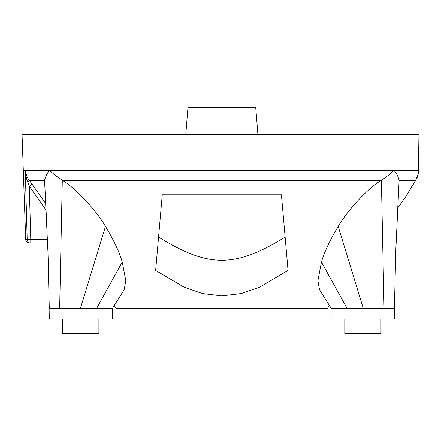 <?xml version="1.0" encoding="UTF-8"?>
<svg xmlns="http://www.w3.org/2000/svg" width="441" height="441" viewBox="0 0 441 441"><rect width="100%" height="100%" fill="white"/><g stroke="black" fill="none" stroke-linecap="round" stroke-linejoin="round"><path stroke-width="0.66" d="M285.134 237.076L281.43 194.784L162.26 194.784L155.64 270.427L184.112 287.201L202.369 293.53L221.845 295.889L241.321 293.53L259.578 287.201L288.05 270.427L281.43 194.784L285.134 237.076C235.108 267.979 208.582 267.979 158.562 237.076L162.26 194.784L281.43 194.784L288.05 270.427M329.477 305.519L327.602 308.193L116.088 308.193L114.213 305.519M331.13 308.193L394.414 308.193L394.414 319.041L331.13 319.041L331.13 308.193L319.543 289.737L317.884 280.741L321.45 262.053C324.295 252.125 329.885 240.251 338.214 226.426C347.629 210.114 368.119 187.971 381.399 180.347C388.427 175.408 392.479 172.177 393.559 170.661L394.017 170.667C396.057 172.177 397.76 175.402 399.127 180.347L396.966 223.901L397.799 207.948L406.734 195.187L415.692 180.347L418.355 173.522L418.95 134.615L185.76 134.615L187.976 107.494L255.714 107.494L257.93 134.615M415.692 180.347L399.127 180.347L395.753 251.497L394.414 308.193L395.753 251.502M112.56 308.193L124.147 289.737L125.806 280.741L122.24 262.053C119.395 252.125 113.806 240.251 105.482 226.426C96.066 210.114 75.571 187.971 62.291 180.347C55.263 175.402 51.206 172.172 50.125 170.656L49.624 170.695C47.606 172.238 45.919 175.452 44.563 180.347L47.937 251.53L49.276 308.193L112.56 308.193L112.56 319.041L49.276 319.041L48.604 273.122M25.572 181.885L25.264 170.606C26.162 175.116 27.529 178.362 29.354 180.347L45.649 203.433M46.36 170.606L23.307 170.606L22.05 134.615L185.76 134.615M393.807 170.606L418.63 170.606L418.189 174.349M417.384 177.012L416.646 178.682M412.148 185.959L411.299 187.348M409.755 189.928L408.394 192.265M47.463 239.672L27.199 239.612A3.616 3.589 90 0 0 30.787 243.101L29.327 243.101L30.787 243.101L30.787 239.672L29.271 186.135L27.8 182.205C26.68 179.812 25.837 175.948 25.264 170.612L27.199 239.612L25.71 239.612L23.301 170.606M32.187 184.25L29.271 186.135L46.002 209.971M27.8 182.205A3.616 0.689 143.1 0 0 29.354 180.347L44.563 180.347L46.724 223.901M30.787 243.101L47.606 243.101L30.787 243.101M344.796 319.041L344.796 333.506L380.958 333.506L380.958 319.041M62.732 333.506L62.732 319.041L62.732 333.506L98.894 333.506L98.894 319.041M158.562 237.076L155.64 270.427M59.656 308.193L62.291 180.347L381.399 180.347L384.034 308.193M25.264 170.606L393.785 170.606M122.24 262.053L96.739 308.193M105.482 226.426L80.46 308.193M338.214 226.426L363.23 308.193M321.45 262.053L346.951 308.193M395.99 245.361L395.753 251.491M48.604 273.084L47.937 251.53M47.683 244.959L47.606 243.101M25.71 239.612C25.964 241.723 27.166 242.886 29.327 243.101"/></g></svg>

